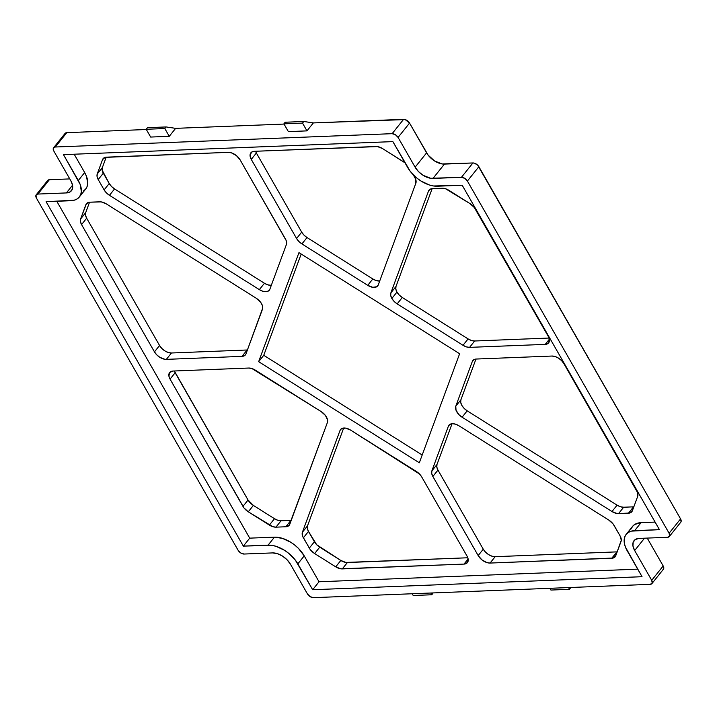 <?xml version="1.0" encoding="UTF-8"?>
<svg xmlns="http://www.w3.org/2000/svg" width="717" height="717" viewBox="0 0 717 717"><rect width="100%" height="100%" fill="white"/><g stroke="black" fill="none" stroke-linecap="round" stroke-linejoin="round"><path stroke-width="1.08" d="M396.958 292.088A10.065 5.888 -141.3 0 0 402.282 297.501L397.182 303.874A10.065 5.888 38.7 0 1 391.858 298.46L396.958 292.088L395.811 289.085L395.981 286.495L432.145 188.661L395.981 286.495A10.065 5.888 -141.3 0 0 396.958 292.088L391.858 298.46L390.711 295.458L390.882 292.868L428.488 191.134L429.94 189.351L432.45 188.643L442.326 188.257L445.517 188.732L469.993 203.601L474.313 207.509L548.218 336.291L549.356 339.293L548.613 342.896L545.234 344.375L469.572 347.369L466.382 346.885L463.003 345.298L468.102 338.917L402.282 297.501L397.182 303.874L463.003 345.298L397.182 303.874L394.126 301.418L391.858 298.46A10.065 5.888 38.7 0 1 390.882 292.868L395.981 286.495L390.882 292.868L428.488 191.134A10.065 5.888 38.7 0 1 429.044 190.139A10.065 5.888 38.7 0 1 432.45 188.643L442.326 188.257A10.065 5.888 38.7 0 1 448.896 190.328L469.993 203.601A10.065 5.888 38.7 0 1 475.326 209.023L548.218 336.291A10.065 5.888 38.7 0 1 548.63 342.878A10.065 5.888 38.7 0 1 545.234 344.375L469.572 347.369L474.672 340.996L471.481 340.512L468.102 338.917L402.282 297.501L399.226 295.046L396.958 292.088M261.517 303.614A10.065 5.888 38.7 0 1 262.485 309.206L245.976 353.875L262.736 307.987L262.243 305.137L260.504 302.099L256.184 298.2A10.065 5.888 38.7 0 1 261.517 303.614M89.849 202.194L101.258 201.898L106.295 203.879L256.184 298.2L106.295 203.879A10.065 5.888 38.7 0 0 99.726 201.809L89.849 202.194L86.461 203.673A10.065 5.888 38.7 0 1 89.849 202.194M81.568 224.591L86.667 218.219L159.559 345.495L154.46 351.868L81.568 224.591L80.429 221.598L80.591 219.008L86.443 203.691A10.065 5.888 38.7 0 0 85.888 204.686L87.295 202.929L85.888 204.686L80.591 219.008L85.69 212.635L89.544 202.212L85.69 212.635L80.591 219.008A10.065 5.888 38.7 0 0 81.568 224.591L154.46 351.868L159.559 345.495L86.667 218.219L85.529 215.217L85.69 212.635A10.065 5.888 -141.3 0 0 86.667 218.219L81.568 224.591M109.226 183.516L104.126 189.888L98.211 179.564L103.311 173.191L109.226 183.516L102.172 170.189L102.343 167.599L106.188 157.184L102.343 167.599L97.243 173.971L102.531 159.649L105.121 157.373L228.203 152.345L231.394 152.829L236.377 155.562L240.105 159.837L286.146 240.473L286.388 244.542L269.879 289.211L286.388 244.542A10.065 5.888 38.7 0 0 285.42 238.949L240.105 159.837A10.065 5.888 38.7 0 0 228.203 152.345L106.492 157.157A10.065 5.888 38.7 0 0 103.087 158.654A10.065 5.888 38.7 0 0 102.531 159.649L103.938 157.892L102.531 159.649L97.243 173.971L102.343 167.599A10.065 5.888 -141.3 0 0 103.311 173.191L98.211 179.564L97.073 176.561L97.243 173.971A10.065 5.888 38.7 0 0 98.211 179.564L104.126 189.888L109.226 183.516A10.065 5.888 -141.3 0 0 114.559 188.938L111.502 186.474L109.226 183.516M563.822 363.537L637.44 492.337L637.682 496.406L632.385 510.719L629.795 513.005L618.556 513.605L623.656 507.233L633.532 506.838L628.433 513.211L617.014 513.506L611.986 511.535L462.089 417.213L459.032 414.749L456.03 410.267L455.788 406.198L460.888 399.826L475.954 359.056L460.888 399.826A10.065 5.888 -141.3 0 0 467.188 410.832L464.132 408.376L461.856 405.419L460.717 402.416L460.888 399.826L455.788 406.198L472.297 361.529L455.788 406.198A10.065 5.888 38.7 0 0 462.089 417.213L467.188 410.832L617.086 505.153L467.188 410.832L462.089 417.213L611.986 511.535L617.086 505.153L611.986 511.535A10.065 5.888 38.7 0 0 618.556 513.605L623.656 507.233L620.465 506.749L617.086 505.153A10.065 5.888 -141.3 0 0 623.656 507.233L633.532 506.838A10.065 5.888 -141.3 0 0 633.828 506.82L628.433 513.211A10.065 5.888 38.7 0 0 631.829 511.714A10.065 5.888 38.7 0 0 632.385 510.719L637.682 496.406A10.065 5.888 38.7 0 0 636.714 490.813L563.822 363.537L561.545 360.579L558.489 358.124L555.101 356.528L551.92 356.044A10.065 5.888 38.7 0 1 563.822 363.537M614.146 525.516L620.062 535.85L621.289 540.224L615.742 555.756L613.152 558.041L490.069 563.06L495.169 556.688L616.88 551.875L611.78 558.247L490.069 563.06L486.879 562.576L481.896 559.843L478.167 555.567L432.853 476.455L431.715 473.453L431.885 470.863L436.985 464.491L452.06 423.72L436.985 464.491A10.065 5.888 -141.3 0 0 437.962 470.083L436.814 467.081L436.985 464.491L431.885 470.863L448.394 426.194L431.885 470.863A10.065 5.888 38.7 0 0 432.853 476.455L478.167 555.567L483.267 549.195L437.962 470.083L432.853 476.455L437.962 470.083L483.267 549.195A10.065 5.888 -141.3 0 0 495.169 556.688L491.979 556.204L488.6 554.617L485.534 552.153L483.267 549.195L478.167 555.567A10.065 5.888 38.7 0 0 490.069 563.06L495.169 556.688L616.88 551.875A10.065 5.888 -141.3 0 0 617.185 551.857L611.78 558.247A10.065 5.888 38.7 0 0 615.186 556.75A10.065 5.888 38.7 0 0 615.742 555.756L621.039 541.434A10.065 5.888 38.7 0 0 620.062 535.85L613.134 524.002L608.814 520.094A10.065 5.888 38.7 0 1 614.146 525.516M404.988 162.795A10.065 5.888 38.7 0 0 403.644 161.854L382.546 148.571A10.065 5.888 38.7 0 0 375.977 146.501L254.257 151.314A10.065 5.888 38.7 0 0 250.86 152.811L250.86 152.811A10.065 5.888 38.7 0 0 251.273 159.398L256.372 153.017L255.566 151.269A10.065 5.888 -141.3 0 0 256.372 153.017L301.687 232.138L296.587 238.51L301.687 232.138L256.372 153.017L251.273 159.398L296.587 238.51A10.065 5.888 38.7 0 0 301.92 243.923L307.019 237.551L303.954 235.095L301.687 232.138A10.065 5.888 -141.3 0 0 307.019 237.551L372.831 278.967A10.065 5.888 -141.3 0 0 379.705 281.019L376.21 280.562L372.831 278.967L367.731 285.339A10.065 5.888 38.7 0 0 377.698 285.922A10.065 5.888 38.7 0 0 378.262 284.927L415.869 183.185A10.065 5.888 38.7 0 0 414.892 177.601L413.297 174.814L415.618 179.125L415.869 183.185L378.262 284.927L376.81 286.71L372.759 287.32L367.731 285.339L301.92 243.923L367.731 285.339L372.831 278.967L307.019 237.551L301.92 243.923L298.855 241.468L296.587 238.51L251.273 159.398L250.054 155.024L251.748 152.022L254.257 151.314L377.518 146.591L382.546 148.571L405.248 162.992M449.801 424.437L448.394 426.194L449.846 424.41L452.355 423.702L455.546 424.186L458.925 425.773L608.814 520.094L458.925 425.773A10.065 5.888 38.7 0 0 448.959 425.199L448.959 425.199A10.065 5.888 38.7 0 0 448.394 426.194L449.801 424.437M473.704 359.773L472.297 361.529L473.749 359.746L476.258 359.038L551.92 356.044L476.258 359.038A10.065 5.888 38.7 0 0 472.862 360.534L472.862 360.534A10.065 5.888 38.7 0 0 472.297 361.529L473.704 359.773M468.129 558.946L464.016 564.091L342.296 568.904L347.395 562.531L467.816 557.772L345.863 562.442L340.826 560.461L316.672 544.723L308.48 531.431L307.342 528.438L307.512 525.848L343.676 428.013L307.512 525.848A10.065 5.888 -141.3 0 0 308.48 531.431L314.396 541.765L309.296 548.138L302.655 536.28L302.413 532.22L340.019 430.478L341.462 428.694L345.513 428.085L350.541 430.066L419.418 473.946L421.695 476.895L467 556.016L468.138 559.009L467.403 562.612L464.016 564.091L340.763 568.814L335.726 566.833L314.629 553.56L310.309 549.652L303.381 537.804L308.48 531.431L303.381 537.804A10.065 5.888 38.7 0 1 302.413 532.22L307.512 525.848L302.413 532.22L340.019 430.478A10.065 5.888 38.7 0 1 340.575 429.492A10.065 5.888 38.7 0 1 350.541 430.066L416.362 471.481A10.065 5.888 38.7 0 1 421.695 476.895L467 556.016A10.065 5.888 38.7 0 1 467.412 562.594A10.065 5.888 38.7 0 1 464.016 564.091L468.129 558.946M680.343 522.594L681.069 521.698L680.576 518.911L477.737 165.233L474.52 163.198L472.924 162.965L442.147 163.951L434.601 160.984L428.121 155.123L409.55 123.082L405.195 119.578L313.347 122.912L306.975 130.879L302.511 123.091L306.975 130.879L288.359 131.614L283.905 123.826L302.511 123.091L283.905 123.826L285.178 122.231L303.793 121.496L285.178 122.231L283.905 123.826L288.359 131.614L306.975 130.879L313.347 122.912L403.599 119.336L392.127 133.676A5.028 2.94 38.7 0 1 398.078 137.422L409.55 123.082L426.597 152.855L415.125 167.195L426.597 152.855A15.093 8.828 -141.3 0 0 444.45 164.085L432.978 178.425L444.45 164.085L472.924 162.965L461.452 177.305A5.028 2.94 38.7 0 1 467.394 181.042L478.875 166.702L680.576 518.911L669.104 533.242A5.028 2.94 38.7 0 1 669.311 536.54L680.792 522.2A5.028 2.94 -141.3 0 0 680.576 518.911L669.104 533.242L467.394 181.042L478.875 166.702A5.028 2.94 -141.3 0 0 472.924 162.965L461.452 177.305L432.978 178.425A15.093 8.828 38.7 0 1 415.125 167.195L398.078 137.422L409.55 123.082A5.028 2.94 -141.3 0 0 403.599 119.336L392.127 133.676L55.308 147.003L53.327 148.249L53.811 151.036L70.866 180.809A15.093 8.828 38.7 0 1 71.485 190.686A15.093 8.828 38.7 0 1 66.385 192.927L72.551 185.219L66.385 192.927L37.911 194.056L49.383 179.716L69.773 178.909L49.383 179.716A5.028 2.94 -141.3 0 0 47.689 180.46L36.209 194.8A5.028 2.94 38.7 0 1 37.911 194.056L49.383 179.716L47.412 180.962M662.947 569.648L663.673 568.751L663.189 565.964L647.227 538.091L663.189 565.964L651.708 580.304A5.028 2.94 38.7 0 1 651.923 583.593L663.395 569.253A5.028 2.94 -141.3 0 0 663.189 565.964L651.708 580.304L634.662 550.531A15.093 8.828 38.7 0 1 634.043 540.654A15.093 8.828 38.7 0 1 639.143 538.413L667.617 537.284L669.588 536.038L669.104 533.242L467.394 181.042L464.733 178.336L461.452 177.305L430.666 178.291L423.12 175.324L418.531 171.632L415.125 167.195L398.078 137.422L395.408 134.715L392.127 133.676L55.308 147.003A5.028 2.94 38.7 0 0 53.605 147.747A5.028 2.94 38.7 0 0 53.811 151.036L70.866 180.809L72.569 185.318L72.318 189.198L70.149 191.869L66.385 192.927L37.911 194.056L35.931 195.302L36.424 198.089A5.028 2.94 38.7 0 1 36.209 194.8M36.424 198.089L238.125 550.298L240.795 553.004L244.076 554.035A5.028 2.94 38.7 0 1 238.125 550.298L36.424 198.089M244.076 554.035L272.55 552.915A15.093 8.828 38.7 0 1 290.403 564.145L307.45 593.918L310.12 596.625L313.401 597.664A5.028 2.94 38.7 0 1 307.45 593.918L290.403 564.145L286.988 559.708L282.399 556.016L277.327 553.632L272.55 552.915L244.076 554.035M651.923 583.593A5.028 2.94 38.7 0 1 650.22 584.337L313.401 597.664L650.22 584.337L652.201 583.091L651.708 580.304L634.662 550.531L644.529 538.198L634.662 550.531L632.95 546.022L633.201 542.142L635.379 539.471L639.143 538.413L667.617 537.284A5.028 2.94 38.7 0 0 669.311 536.54M64.718 135.199L64.799 133.909L66.78 132.663L55.308 147.003L66.78 132.663L146.34 129.517L66.78 132.663A5.028 2.94 -141.3 0 0 65.077 133.407L53.605 147.747M150.66 137.055L169.266 136.32L175.638 128.352L284.04 124.068L175.638 128.352L166.084 126.945L164.811 128.54L169.266 136.32L150.66 137.055L146.196 129.275L164.811 128.54L146.196 129.275L147.478 127.68L166.084 126.945L147.478 127.68L146.196 129.275L150.66 137.055M626.183 534.362A25.158 14.716 38.7 0 0 627.223 550.826L642.038 576.701L312.666 589.732L297.842 563.849L304.223 555.881A25.158 14.716 -141.3 0 0 274.468 537.158L268.095 545.126L243.341 546.103L46.094 201.692L74.254 200.195L77.113 198.95L79.3 197.023L80.734 194.495L81.362 191.448L80.125 184.332L63.481 154.639L392.862 141.607L410.214 171.273L417.007 178.174L421.013 181.034L429.465 185.013L433.588 185.981L462.187 185.228L659.434 529.648L631.265 531.145L628.415 532.39L626.219 534.317L624.785 536.845L624.373 543.316L625.403 547.008L642.038 576.701L312.666 589.732L295.314 560.067L288.512 553.166L284.515 550.306L276.063 546.327L271.931 545.359L243.341 546.103L46.094 201.692L70.84 200.715A25.158 14.716 38.7 0 0 79.345 196.978A25.158 14.716 38.7 0 0 78.305 180.514L63.481 154.639L392.862 141.607L407.677 167.491A25.158 14.716 38.7 0 0 437.433 186.214L462.187 185.228L659.434 529.648L634.679 530.625L641.061 522.657L655.114 522.101L641.061 522.657A25.158 14.716 -141.3 0 0 632.555 526.403L626.183 534.362A25.158 14.716 38.7 0 1 634.679 530.625L641.061 522.657L634.787 524.423L632.6 526.35L631.166 528.877M247.419 349.977L171.462 352.988L168.271 352.504L164.892 350.918L161.827 348.453L159.559 345.495A10.065 5.888 -141.3 0 0 171.462 352.988L166.353 359.36L164.82 359.271L159.792 357.29L156.727 354.825L154.46 351.868A10.065 5.888 38.7 0 0 166.353 359.36L242.014 356.367L166.353 359.36L171.462 352.988L247.114 349.995A10.065 5.888 -141.3 0 0 247.419 349.977M271.322 285.312L267.835 284.846L264.448 283.26L114.559 188.938L264.448 283.26L259.348 289.632L109.459 195.311L106.403 192.846L104.126 189.888A10.065 5.888 38.7 0 0 109.459 195.311L114.559 188.938L109.459 195.311L259.348 289.632L264.448 283.26A10.065 5.888 -141.3 0 0 271.322 285.312M253.379 505.431L248.046 500.018L174.348 370.985A10.065 5.888 -141.3 0 0 175.154 372.741L248.046 500.018L242.946 506.39L170.054 379.114L168.916 376.111L169.66 372.508L173.048 371.039L248.7 368.045L251.891 368.52L321.091 411.531L325.41 415.43L327.561 419.947L327.391 422.537L289.211 525.283L285.832 526.762L275.946 527.156L272.765 526.672L248.279 511.804L243.959 507.896L170.054 379.114L175.154 372.741L170.054 379.114A10.065 5.888 38.7 0 1 169.642 372.526A10.065 5.888 38.7 0 1 173.048 371.039L248.7 368.045A10.065 5.888 38.7 0 1 255.27 370.115L321.091 411.531A10.065 5.888 38.7 0 1 327.391 422.537L289.785 524.27A10.065 5.888 38.7 0 1 289.229 525.265A10.065 5.888 38.7 0 1 285.832 526.762L275.946 527.156L281.046 520.784L277.864 520.3L274.486 518.705L253.379 505.431L248.279 511.804L269.377 525.086L274.486 518.705L253.379 505.431L248.279 511.804A10.065 5.888 38.7 0 1 242.946 506.39L248.046 500.018A10.065 5.888 -141.3 0 0 253.379 505.431M291.227 520.372L281.046 520.784L290.932 520.39L285.832 526.762L290.932 520.39A10.065 5.888 -141.3 0 0 291.227 520.372M549.025 338.048L474.672 340.996L549.025 338.048M422.188 455.008L263.748 355.3L301.185 254.024L263.748 355.3L258.649 361.682L298.962 252.626L459.624 353.732L419.32 462.779L258.649 361.682L298.962 252.626L459.624 353.732L419.32 462.779L258.649 361.682L263.748 355.3L422.188 455.008M79.345 196.978L85.717 189.01A25.158 14.716 -141.3 0 0 84.678 172.555L78.305 180.514L84.678 172.555L86.497 176.364L87.734 183.489L87.107 186.528L85.673 189.055L83.486 190.982M74.183 154.218L84.678 172.555L74.183 154.218M312.666 589.732L319.038 581.765L637.718 569.155L319.038 581.765L312.666 589.732M304.223 555.881L319.038 581.765L304.223 555.881L297.842 563.849A25.158 14.716 38.7 0 0 268.095 545.126L274.468 537.158L282.435 538.359L290.887 542.339L294.893 545.198L298.541 548.496L304.223 555.881M243.341 546.103L249.713 538.144L274.468 537.158L249.713 538.144L243.341 546.103M56.786 201.271L249.713 538.144L56.786 201.271M245.976 353.875L244.524 355.659L242.014 356.367L247.114 349.995L242.014 356.367A10.065 5.888 38.7 0 0 245.42 354.87A10.065 5.888 38.7 0 0 245.976 353.875M269.879 289.211L268.427 290.994L265.917 291.702L262.736 291.219L259.348 289.632A10.065 5.888 38.7 0 0 269.323 290.206A10.065 5.888 38.7 0 0 269.879 289.211M341.417 428.73L340.019 430.478L341.417 428.73M549.347 339.231L545.234 344.375L549.347 339.231M429.895 189.378L428.488 191.134L429.895 189.378M340.826 560.461L319.728 547.179L314.629 553.56L335.726 566.833L340.826 560.461A10.065 5.888 -141.3 0 0 347.395 562.531L342.296 568.904A10.065 5.888 38.7 0 1 335.726 566.833L340.826 560.461M314.396 541.765A10.065 5.888 -141.3 0 0 319.728 547.179L314.629 553.56A10.065 5.888 38.7 0 1 309.296 548.138L314.396 541.765M274.486 518.705A10.065 5.888 -141.3 0 0 281.046 520.784L275.946 527.156A10.065 5.888 38.7 0 1 269.377 525.086L274.486 518.705M469.572 347.369A10.065 5.888 38.7 0 1 463.003 345.298L468.102 338.917A10.065 5.888 -141.3 0 0 474.672 340.996L469.572 347.369M169.266 136.32L164.811 128.54L166.084 126.945L175.638 128.352L169.266 136.32M303.793 121.496L313.347 122.912L303.793 121.496L302.511 123.091L303.793 121.496M568.527 587.573L569.522 589.32L550.916 590.055L549.912 588.307L550.916 590.055L569.522 589.32L570.813 587.483L569.522 589.32L568.527 587.573M433.104 592.923L431.822 594.769L413.207 595.504L431.822 594.769L430.818 593.013L431.822 594.769L433.104 592.923M412.212 593.757L413.207 595.504L412.212 593.757"/></g></svg>
